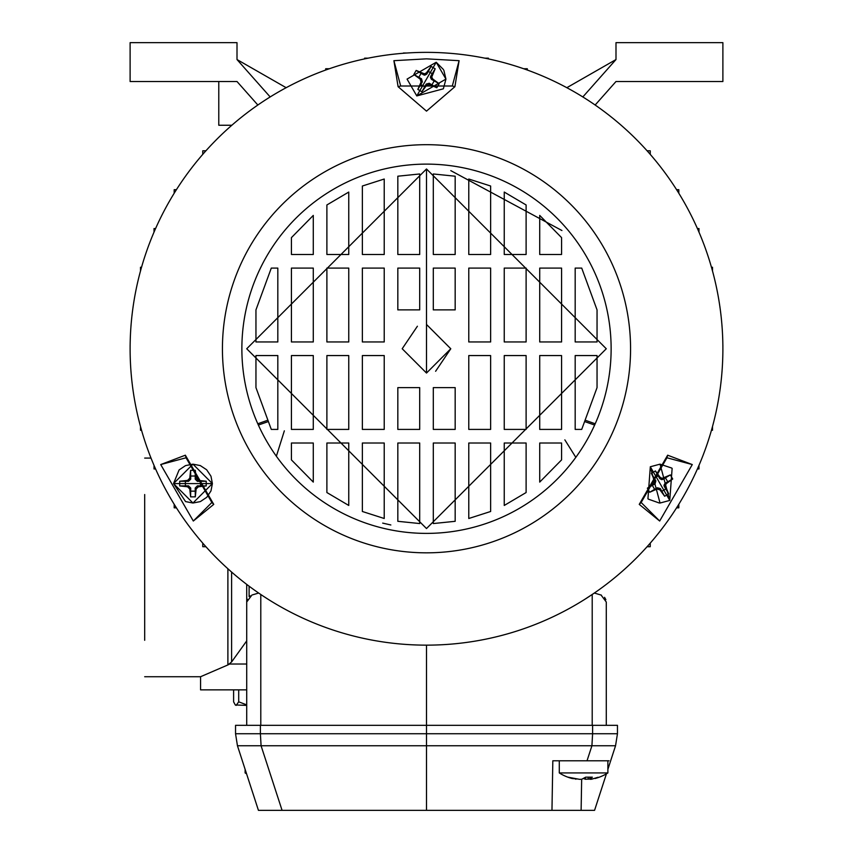 <?xml version="1.0" encoding="UTF-8"?>
<svg xmlns="http://www.w3.org/2000/svg" width="853" height="853" viewBox="0 0 853 853"><rect width="100%" height="100%" fill="white"/><g stroke="black" fill="none" stroke-linecap="round" stroke-linejoin="round"><path stroke-width="1.28" d="M564.857 439.86L575.828 457.357M258.363 425.05L267.575 421.83M266.968 420.508L257.787 423.781M669.072 499.24L650.999 467.945L669.072 499.24M672.132 468.382L669.754 500.423L660.041 503.025L650.317 466.762L660.041 464.16L671.695 468.041M174.897 483.587L211.032 483.587L174.897 483.587M185.559 501.564L173.522 483.587L192.959 464.16L212.397 483.587L210.979 490.87M435.531 63.442L417.469 94.736L435.531 63.442M443.869 70.372L445.938 79.094L416.786 95.92L407.062 79.094L436.214 62.258L445.938 79.094L443.379 88.733M722.886 348.76A296.386 296.386 0 0 1 426.5 645.145A296.386 296.386 0 0 1 130.114 348.76A296.386 296.386 0 0 1 426.5 52.364A296.386 296.386 0 0 1 722.886 348.76M584.753 599.36L594.349 593.038L601.418 595.149M160.716 464.565L193.322 521.023L213.751 504.379L185.357 455.193L160.716 464.565L186.05 457.784L211.864 502.492L213.751 504.379M659.678 521.023L692.284 464.565L667.654 455.193L639.249 504.379L659.678 521.023L641.147 502.492L666.95 457.773L667.654 455.193M222.43 348.76A204.07 204.07 0 0 0 426.5 552.829A204.07 204.07 0 0 0 630.57 348.76A204.07 204.07 0 0 0 426.5 144.69A204.07 204.07 0 0 0 222.43 348.76M426.5 164.117A184.632 184.632 0 0 0 241.868 348.76A184.632 184.632 0 0 0 426.5 533.392A184.632 184.632 0 0 0 611.132 348.76A184.632 184.632 0 0 0 426.5 164.117M647.939 498.802L650.317 466.762L660.041 464.16L669.754 500.423L660.041 503.025M185.698 465.567L192.959 464.16L200.242 465.567M200.359 465.621L206.554 469.704M206.703 469.854L210.883 476.07M210.99 476.326L212.397 483.587L192.959 503.025L185.677 501.607M210.936 490.987L206.852 497.182M206.703 497.331L200.487 501.511M200.231 501.617L192.959 503.025L173.522 483.587L179.077 469.992M443.325 88.819L416.797 95.931L407.062 79.094L436.214 62.258L443.421 69.519M426.5 168.979L246.72 348.76L426.5 528.54L606.28 348.76L426.5 168.979L426.5 373.049L450.789 348.76L426.5 324.46L450.789 348.76L435.606 371.279M419.697 523.55L419.697 443.016L397.829 443.016L397.829 521.311L419.697 523.55M384.223 518.496L384.223 443.016L362.365 443.016L362.365 511.491L384.223 518.496M348.76 443.016L326.891 443.016L326.891 492.544L348.76 505.456L348.76 443.016M291.427 443.016L291.427 459.895L313.286 482.094L313.286 443.016L291.427 443.016M419.697 387.625L397.829 387.625L397.829 429.411L419.697 429.411L419.697 387.625M384.223 429.411L384.223 355.562L362.365 355.562L362.365 429.411L384.223 429.411L384.223 355.562M348.76 429.411L348.76 355.562L326.891 355.562L326.891 429.411L348.76 429.411M291.427 429.411L313.286 429.411L313.286 355.562L291.427 355.562L291.427 429.411M277.822 429.411L277.822 355.562L255.953 355.562L255.953 387.625L271.286 429.411L277.822 429.411M397.829 309.884L419.697 309.884L419.697 268.098L397.829 268.098L397.829 309.884M384.223 268.098L362.365 268.098L362.365 341.957L384.223 341.957L384.223 268.098L384.223 341.957M326.891 268.098L326.891 341.957L348.76 341.957L348.76 268.098L326.891 268.098L326.891 341.957M291.427 341.957L313.286 341.957L313.286 268.098L291.427 268.098L291.427 341.957M271.286 268.098L255.953 309.895L255.953 341.957L277.822 341.957L277.822 268.098L271.286 268.098M397.829 254.493L419.697 254.493L419.697 173.969L397.829 176.208L397.829 254.493M384.223 179.023L362.365 186.018L362.365 254.493L384.223 254.493L384.223 179.023M348.76 192.064L326.891 204.965L326.891 254.493L348.76 254.493L348.76 192.064M313.286 215.414L291.427 237.624L291.427 254.493L313.286 254.493L313.286 215.414M231.6 572.054L231.6 661.96L246.72 640.891M655.435 470.931L651.372 473.276L654.582 480.516L653.771 483.523L647.374 488.193L649.719 492.256L656.97 489.046L659.966 489.857L664.647 496.254L668.709 493.908L665.276 485.645L666.3 483.662L672.708 478.991L670.362 474.929L662.088 478.352L660.105 477.328L655.435 470.931L659.764 478.618L660.105 477.328M206.234 485.933L206.234 481.241L198.354 480.399L196.147 478.202L195.305 470.323L190.614 470.323L189.771 478.202L187.575 480.399L179.695 481.241L179.695 485.933L187.575 486.786L189.771 488.982L190.614 496.862L195.305 496.862L196.147 488.982L198.354 486.786L206.234 485.933L197.406 485.837L198.354 486.786M417.831 89.416L421.894 91.761L426.564 85.353L429.571 84.554L436.821 87.763L439.167 83.701L432.77 79.02L431.746 77.037L435.169 68.773L431.106 66.427L426.436 72.825L424.453 73.848L416.179 70.426L413.833 74.488L420.241 79.158L421.041 82.165L417.831 89.416L422.331 81.824L421.041 82.165M417.394 326.241L402.211 348.717M402.211 348.76L426.5 373.049M144.69 494.527L144.69 640.294M246.72 689.853L200.562 689.853L200.562 676.728L227.89 664.935L200.562 676.728L144.69 676.728M663.112 478.128L662.77 479.418L661.747 479.653L659.764 478.618M665.5 486.668L664.21 486.317L663.986 485.293L665.02 483.31L666.3 483.662M432.77 79.02L431.479 79.372L430.445 77.388L430.669 76.365L431.959 76.013M426.436 72.825L426.777 74.115L424.794 75.149L423.77 74.915L423.429 73.635M559.291 760.791L559.291 772.935L607.88 772.935L607.88 760.791M596.002 760.791L600.107 760.791M245.12 769.353L245.12 772.935L246.282 772.935M590.031 778.97L585.414 779.258L583.591 778.512M559.291 772.935A45.412 45.412 0 0 0 572.107 778.512L577.15 778.97M572.107 778.512L567.959 777.158L579.582 779.343L581.757 779.258L585.723 777.158L592.334 777.158L590.148 779.258L591.428 779.258L598.028 777.275M246.72 705.399L235.289 704.962L236.153 705.399L238.701 701.816L246.72 704.887M222.772 689.853L233.605 689.853L233.605 701.816L235.289 704.962M488.406 58.91L488.396 58.164L484.803 58.164M527.325 70.042L527.303 68.752L523.678 68.752M260.538 594.328L258.651 593.038L252.627 594.829M262.116 595.394L268.247 599.36M650.242 543.148L650.242 546.698L647.064 546.752M676.568 507.866L678.817 507.823L678.817 504.262M698.98 465.397L698.98 468.947L697.413 468.979M712.511 426.511L712.511 430.253L711.466 430.264M720.327 387.646L719.825 391.303M722.864 352.342L722.886 350.604M722.886 345.177L722.886 346.915M720.327 309.863L719.825 306.216M712.511 271.009L712.511 267.266L711.466 267.245M698.98 232.123L698.98 228.561L697.413 228.54M678.817 193.247L678.817 189.697L676.568 189.654M650.242 154.372L650.242 150.821L647.064 150.768M449.574 53.27L445.948 53.003L449.574 53.27M403.426 53.003L407.052 53.003L403.426 53.003M364.594 58.91L364.604 58.164L368.197 58.164M325.675 70.042L325.697 68.752L329.322 68.752M202.758 154.372L202.758 150.821L205.936 150.768M174.183 193.247L174.183 189.697L176.432 189.654M154.02 232.123L154.02 228.561L155.587 228.54M140.489 271.009L140.489 267.266L141.534 267.245M132.673 309.863L133.175 306.216M130.114 345.177L130.114 346.915M130.136 352.342L130.114 350.604M132.673 387.646L133.175 391.303M140.489 426.511L140.489 430.253L141.534 430.264M154.02 465.397L154.02 468.947L155.587 468.979M176.432 507.866L174.183 507.823L174.183 504.262M202.758 543.148L202.758 546.698L205.936 546.752M426.5 111.135L454.905 86.697L459.095 60.68L426.5 58.846L393.905 60.68L398.095 86.697L426.5 111.135M604.564 597.324L605.886 599.67M601.056 595.031L606.28 602.015L606.28 725.317M582.834 96.943L615.994 59.55L615.994 42.65L722.886 42.65L722.886 81.525L615.994 81.525L595.149 105.026M615.994 59.55L566.84 87.699L615.994 59.55M270.166 96.943L237.006 59.55L286.16 87.699L237.006 59.55L237.006 42.65L130.114 42.65L130.114 81.525L237.006 81.525L257.851 105.026M246.72 725.317L246.72 584.401L246.72 602.005L251.944 595.031M692.284 464.565L666.95 457.773M659.305 503.014L648.376 499.144M193.322 521.023L211.864 502.492M179.215 469.854L185.432 465.674M393.905 60.68L400.686 86.004L452.314 86.004L459.095 60.68M237.454 745.757L258.438 810.35L426.5 810.35L426.5 745.757L591.918 745.757L592.6 733.74L617.455 733.74L617.455 725.317L235.545 725.317L235.545 733.74L260.4 733.74L261.082 745.757L237.454 745.757L235.545 733.74M426.5 645.145L426.5 733.74L592.6 733.74L592.6 725.317M615.994 42.65L722.886 42.65M192.064 81.525L207.855 81.525L192.064 81.525M168.905 81.525L163.904 81.525M162.027 81.525L160.428 81.525M207.855 81.525L206.778 81.525M205.083 81.525L203.355 81.525M198.216 81.525L193.844 81.525M218.784 81.525L218.784 125.252L231.845 125.252M222.43 42.65L144.69 42.65M561.924 230.523L450.789 170.632L561.924 230.523M382.688 523.113L390.845 524.968L382.688 523.113M585.425 421.83L594.637 425.05M595.213 423.781L586.032 420.508L595.213 423.781M284.348 430.829L276.361 456.227M433.303 254.493L455.171 254.493L455.171 176.208L433.303 173.969L433.303 254.493M468.777 179.023L468.777 254.493L490.635 254.493L490.635 186.018L468.777 179.023M504.24 192.064L504.24 254.493L526.109 254.493L526.109 204.965L504.24 192.064M561.573 237.624L539.714 215.414L539.714 254.493L561.573 254.493L561.573 237.624M455.171 309.884L455.171 268.098L433.303 268.098L433.303 309.884L455.171 309.884M468.777 341.957L490.635 341.957L490.635 268.098L468.777 268.098L468.777 341.957L468.777 268.098M504.24 341.957L526.109 341.957L526.109 268.098L504.24 268.098L504.24 341.957M539.714 268.098L539.714 341.957L561.573 341.957L561.573 268.098L539.714 268.098M575.178 268.098L575.178 341.957L597.047 341.957L597.047 309.895L581.714 268.098L575.178 268.098M433.303 387.625L433.303 429.411L455.171 429.411L455.171 387.625L433.303 387.625M490.635 355.562L468.777 355.562L468.777 429.411L490.635 429.411L490.635 355.562L490.635 429.411M526.109 355.562L504.24 355.562L504.24 429.411L526.109 429.411L526.109 355.562L526.109 429.411M539.714 429.411L561.573 429.411L561.573 355.562L539.714 355.562L539.714 429.411M581.714 429.411L597.047 387.625L597.047 355.562L575.178 355.562L575.178 429.411L581.714 429.411M433.303 523.55L455.171 521.311L455.171 443.016L433.303 443.016L433.303 523.55M490.635 443.016L468.777 443.016L468.777 518.496L490.635 511.491L490.635 443.016M526.109 492.544L526.109 443.016L504.24 443.016L504.24 505.456L526.109 492.544M561.573 459.895L561.573 443.016L539.714 443.016L539.714 482.094L561.573 459.895M617.455 733.74L615.546 745.757L607.88 769.353M282.076 810.35L261.082 745.757L426.5 745.757L426.5 733.74L260.4 733.74L260.4 725.317M426.5 810.35L551.966 810.35L552.829 760.791L587.024 760.791L591.918 745.757L615.546 745.757M245.003 664.029L229.638 664.029L227.89 664.935L231.6 661.96L231.6 640.294M246.72 664.029L229.66 664.029M362.365 268.098L362.365 341.957M468.777 355.562L468.777 429.411M606.43 773.82L594.562 810.35L551.966 810.35M587.024 760.791L609.031 760.791M200.562 689.853L215.137 689.853M664.647 496.254L660.318 488.566L659.966 489.857M656.97 489.046L657.311 487.767L649.719 492.256M647.374 488.193L655.061 483.864L653.771 483.523M654.582 480.516L655.872 480.868L651.372 473.276M662.77 479.418L670.362 474.929M672.708 478.991L665.02 483.31M664.21 486.317L668.709 493.908M179.695 481.241L188.513 481.348L187.575 480.399M189.771 478.202L190.709 479.141L190.614 470.323M195.305 470.323L195.209 479.141L196.147 478.202M198.354 480.399L197.406 481.348L206.234 481.241M196.147 488.982L195.209 488.044L195.305 496.862M190.614 496.862L190.709 488.044L189.771 488.982M187.575 486.786L188.513 485.837L179.695 485.933M435.169 68.773L430.669 76.365M431.479 79.372L439.167 83.701M436.821 87.763L429.23 83.263L429.571 84.554M426.564 85.353L426.223 84.063L421.894 91.761M420.241 79.158L421.521 78.817L413.833 74.488M416.179 70.426L423.77 74.915M426.777 74.115L431.106 66.427M260.069 810.35L262.138 810.35M273.109 810.35L280.68 810.35M657.311 487.767L660.318 488.566M662.109 491.125L665.532 489.153M667.579 481.518L665.596 478.096M657.972 476.049L654.55 478.032M655.872 480.868L655.061 483.864M652.502 485.666L654.475 489.089M190.709 479.141L188.513 481.348M185.4 481.614L185.4 485.57M188.513 485.837L190.709 488.044M190.987 491.157L194.942 491.157M195.209 488.044L197.406 485.837M200.53 485.57L200.53 481.614M197.406 481.348L195.209 479.141M194.942 476.027L190.987 476.027M431.991 73.529L428.569 71.556M420.934 73.603L418.962 77.026M421.521 78.817L422.331 81.824M421.009 84.65L424.431 86.633M426.223 84.063L429.23 83.263M432.066 84.586L434.038 81.163M589.85 777.264L590.063 779.333L589.935 777.264M238.701 689.853L238.701 701.816M650.317 466.762L660.041 464.16L669.754 500.423M212.397 483.587L192.959 503.025L173.522 483.587M416.786 95.92L407.062 79.094L436.214 62.258M227.89 568.759L227.89 664.935M592.206 594.498L592.206 725.317M249.108 596.62L249.108 586.203L249.108 596.62M260.794 725.317L260.794 594.498M639.249 504.379L641.147 502.492M185.357 455.193L186.05 457.784M398.095 86.697L400.686 86.004M452.314 86.004L454.905 86.697M581.661 779.29L581.117 810.35M575.754 779.258L575.807 778.693M585.414 779.258L585.329 777.435M588.154 777.264L588.25 779.258M245.12 772.935A45.412 45.412 0 0 0 246.57 773.82M247.082 599.744L247.306 599.147M249.375 596.396L250.164 595.831M151.013 458.082L144.69 458.082M595.063 778.512A45.412 45.412 0 0 0 607.88 772.935"/></g></svg>
